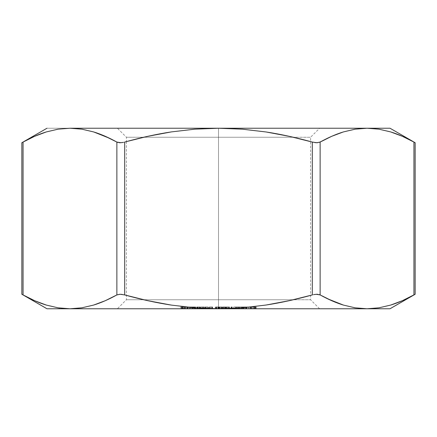<?xml version="1.0" encoding="UTF-8"?>
<svg xmlns="http://www.w3.org/2000/svg" width="437" height="437" viewBox="0 0 437 437"><rect width="100%" height="100%" fill="white"/><g stroke="black" fill="none" stroke-linecap="round" stroke-linejoin="round"><path stroke-width="0.33" stroke-dasharray="2.19 1.64" d="M120.18 142.741L124.687 142.074L124.687 294.926L147.859 300.7L171.282 305.086L194.82 307.828L218.5 308.768L242.327 307.817L266.062 305.031C280.756 302.765 296.171 299.4 312.313 294.926L312.313 142.074C296.171 137.6 280.756 134.235 266.062 131.969L242.327 129.183L218.5 128.232L117.4 128.232L218.5 128.232L194.82 129.172L171.282 131.914C156.479 134.181 140.949 137.568 124.687 142.074L124.687 294.926C140.949 299.432 156.479 302.819 171.282 305.086L194.82 307.828L218.5 308.768L198.775 308.768L367.036 308.768L355.112 307.817L343.324 305.053L355.112 307.817L367.036 308.768L390.012 308.768L218.5 308.768L218.5 299.744L310.576 299.744L143.626 299.744L218.5 299.744L218.5 308.768L218.5 299.744L126.424 299.744L218.5 299.744L218.5 137.256L126.424 137.256L218.5 137.256L218.5 128.232L218.5 299.744L218.5 137.256L143.626 137.256L218.5 137.256L218.5 299.744L293.374 299.744L218.5 299.744L218.5 308.768L46.988 308.768L69.964 308.768L58.039 307.817L46.251 305.053L58.039 307.817M143.615 299.744L126.424 299.744L143.615 299.744M378.961 129.183L367.036 128.232L390.012 128.232L218.5 128.232L367.036 128.232L378.961 129.183L390.749 131.947L378.961 129.183M402.379 300.689L390.716 305.064C398.096 302.797 405.836 299.416 413.943 294.926L413.91 142.058L415.15 142.741L413.943 142.074L413.943 294.926L414.926 294.38M405.569 137.764L402.401 136.322M250.472 308.768L251.767 308.768L250.472 308.768L250.472 306.965L250.876 306.965L250.876 308.768L250.472 308.768L251.182 308.768L249.953 308.768L251.767 308.768L250.876 308.768L250.876 306.965L251.767 306.965L251.767 308.768L251.767 306.965L250.406 306.965L250.406 308.768L250.406 306.965L249.953 306.965L249.953 308.768L249.953 306.965L251.182 306.965L251.182 308.768L251.182 306.965L250.472 306.965L250.472 308.768M244.414 308.768L246.741 308.768L243.294 308.768L244.414 308.768L244.414 306.965L243.447 306.965L243.283 308.768L243.283 306.965L245.589 306.965L245.589 308.768L243.447 308.768L246.752 308.768L246.752 306.965L246.599 308.768L245.589 308.768L245.589 306.965L246.599 306.965L244.414 306.965L244.414 308.768M235.647 308.276L235.647 306.965L238.881 306.965L238.039 306.965L238.039 308.768L238.881 308.768L235.647 308.768L239.339 308.768L236.313 308.768L238.039 308.768L238.039 306.965L236.761 306.965L236.761 308.768L238.881 308.768L235.647 308.768L239.361 308.768L239.361 306.965L239.339 308.768L236.313 308.768L236.761 308.768L236.761 306.965L236.313 306.965L236.313 308.768L236.313 306.965L238.138 306.965L238.138 308.768L238.138 306.965L239.339 306.965L238.116 306.965L238.116 308.768L238.116 306.965L236.739 306.965L236.739 308.768L236.739 306.965L238.892 306.965L238.892 308.768L238.892 306.965L238.815 308.768L238.815 306.965L235.647 306.965L235.647 308.276L239.361 308.041M231.02 308.506L231.02 306.965L231.02 308.768L232.282 308.768L231.02 308.768L232.282 308.451L232.282 308.768L231.02 308.768L232.282 308.768L232.282 306.965L232.282 308.451M225.459 306.965L224.028 306.965L224.028 308.768L224.028 306.965L222.542 306.965L222.542 308.741L222.542 306.965L223.662 306.965L222.821 306.965L223.007 308.768L223.007 306.965L223.334 306.965L223.323 308.768L223.323 306.965L225.727 306.965L222.542 306.965L225.257 306.965L223.919 306.965L225.082 306.965L224.252 306.965L224.252 308.768L222.542 308.768L225.727 308.768L222.821 308.768L224.252 308.768L224.252 306.965L223.307 306.965L223.307 308.768L224.252 308.768L222.821 308.768L223.307 308.768L223.307 306.965L222.821 306.965L222.821 308.768L222.821 306.965L224.274 306.965L224.274 308.768L224.274 306.965L225.579 306.965L225.579 308.768L222.542 308.768L225.727 308.768L224.918 308.768L225.579 308.768L225.579 306.965L224.918 306.965L224.918 308.768L224.918 306.965L225.459 306.965L225.459 308.768L225.727 306.965L225.459 308.768M216.058 308.768L218.292 308.768L216.058 308.768L216.058 306.965L218.118 306.965L218.118 308.768L215.66 308.768L218.292 308.768L216.217 308.768L218.123 308.768L218.123 306.965L218.123 308.768L218.123 306.965L216.43 306.965L216.43 308.768L216.217 306.965L216.217 308.768L216.217 306.965L216.774 306.965L216.774 308.768L216.774 306.965L218.292 306.965L218.292 308.768L218.292 306.965L216.659 306.965L216.659 308.768L216.659 306.965L215.19 306.965L215.19 308.768L216.659 308.768L215.19 308.768L215.19 306.965L215.676 306.965L215.676 308.768L215.676 306.965L216.681 306.965L216.681 308.768L216.681 306.965L217.801 306.965L217.801 308.768L216.681 308.768L217.801 308.768L217.801 306.965L216.67 306.965L216.67 308.768L216.67 306.965L215.66 306.965L215.66 308.768L215.66 306.965L216.058 306.965L216.058 308.768M205.521 308.768L208.558 308.768L205.155 308.768L205.521 308.768L205.521 306.965L205.155 306.965L205.155 308.768L208.558 308.768L205.155 308.768L205.155 306.965L205.603 306.965L205.603 308.768L205.603 306.965L205.669 308.768L205.669 306.965L206.898 306.965L206.898 308.768L206.898 306.965L208.367 306.965L208.367 308.768L208.558 306.965L208.558 308.768L208.558 306.965L208.11 306.965L208.11 308.768L208.11 306.965L207.936 308.768L207.936 306.965L207.804 308.768L207.804 306.965L206.854 306.965L206.854 308.768L206.854 306.965L205.8 306.965L205.8 308.768L205.969 306.965L205.969 308.768L205.969 306.965L205.521 306.965L205.521 308.768M194.924 308.768L200.08 308.768L194.257 308.768L194.924 308.768L194.924 306.965L194.257 306.965L194.257 308.768L195.366 308.768L195 308.768L195 306.965L195.082 308.768L195.863 308.768L194.257 308.768L194.257 306.965L194.694 306.965L194.694 308.768L194.694 306.965L194.815 308.768L194.815 306.965L195.192 306.965L195.192 308.768L195.192 306.965L195.863 306.965L195.863 308.768L195.863 306.965L197.114 306.965L197.114 308.768L195.863 308.768L197.715 308.768L197.349 308.768L197.349 306.965L197.453 308.768L200.08 308.768L197.114 308.768L197.114 306.965L198.223 306.965L198.223 308.768L198.223 306.965L199.714 306.965L199.714 308.768L199.714 306.965L200.08 306.965L200.08 308.768L200.08 306.965L199.627 306.965L199.627 308.768L199.627 306.965L199.261 306.965L199.261 308.768L199.261 306.965L198.218 306.965L198.218 308.768L198.218 306.965L197.453 306.965L197.715 308.768L197.715 306.965L197.273 306.965L197.273 308.768L197.273 306.965L196.934 306.965L196.934 308.768L196.934 306.965L195.863 306.965L195.863 308.768L195.863 306.965L195.082 306.965L195.366 306.965L195.366 308.768L195.366 306.965L194.924 306.965L194.924 308.768M189.188 308.768L187.905 308.768L189.188 308.768L189.188 306.965L187.631 306.965L187.631 308.768L188.052 308.768L184.403 308.768L186.757 308.768L186.599 306.965L188.052 306.965L188.052 308.768L187.631 308.768L187.631 306.965L188.052 306.965L186.757 306.965L186.757 308.768L188.052 308.768L188.052 306.965L187.905 308.768L189.625 308.768L187.905 308.768L187.905 306.965L188.342 306.965L188.342 308.768L188.342 306.965L189.625 306.965L189.625 308.768L189.625 306.965L189.188 306.965L189.188 308.768M182.185 308.768L180.667 308.768L182.185 308.768L182.185 306.965L180.667 306.965L180.667 308.768L183.693 308.768L180.667 308.768L180.667 306.965L182.917 306.965L182.917 308.768L183.065 306.965L183.065 308.768L183.065 306.965L181.262 306.965L181.262 308.768L181.262 306.965L181.737 306.965L181.737 308.768L181.737 306.965L183.54 306.965L183.54 308.768L183.693 306.965L183.693 308.768L183.693 306.965L181.885 306.965L181.885 308.768L181.885 306.965L182.633 306.965L182.633 308.768L182.633 306.965L182.185 306.965L182.185 308.768M238.225 308.768L319.6 308.768L238.225 308.768M198.775 308.768L117.4 308.768L198.775 308.768M192.367 308.768L189.926 308.768L193.962 308.768L192.367 308.768L192.367 306.965L192.799 306.965L192.799 308.768L192.367 308.768L192.843 308.768L189.986 308.768L193.962 308.768L192.799 308.768L192.799 306.965L193.962 306.965L193.962 308.768L193.962 306.965L193.531 306.965L193.531 308.768L193.531 306.965L193.383 308.768L193.383 306.965L192.182 306.965L192.182 308.768L192.182 306.965L189.986 306.965L189.986 308.768L189.926 306.965L191.308 306.965L191.308 308.768L191.308 306.965L192.843 306.965L192.843 308.768L192.843 306.965L192.367 306.965L192.367 308.768M203.538 308.768L200.588 308.768L204.478 308.768L203.538 308.768L203.538 306.965L203.975 306.965L203.975 308.768L200.599 308.768L204.478 308.768L203.975 308.768L203.975 306.965L204.478 306.965L204.478 308.768L204.478 306.965L204.035 306.965L204.035 308.768L204.035 306.965L203.953 308.768L203.953 306.965L202.653 306.965L202.653 308.768L202.653 306.965L200.599 306.965L200.599 308.768L200.578 306.965L202.134 306.965L202.134 308.768L202.134 306.965L203.626 306.965L203.538 308.768M209.569 308.768L212.633 308.768L209.328 308.768L209.328 306.965L209.328 308.768L212.633 308.768L209.328 308.768L209.328 306.965L209.776 306.965L209.776 308.768L209.776 306.965L209.82 308.768L209.82 306.965L211.087 306.965L211.087 308.768L211.087 306.965L212.508 306.965L212.508 308.768L212.633 306.965L212.633 308.768L212.633 306.965L212.18 306.965L212.18 308.768L212.18 306.965L212.071 308.768L212.071 306.965L211.961 308.768L211.961 306.965L211.027 306.965L211.027 308.768L211.027 306.965L209.929 306.965L209.929 308.768L210.017 306.965L210.017 308.768L210.017 306.965L209.569 306.965L209.569 308.768M218.839 308.768L218.839 306.965L218.839 308.768L220.412 308.768L220.412 306.965L220.412 308.768L221.679 308.768L221.679 306.965L218.839 306.965L221.876 306.965L221.876 308.768L218.839 308.768L222.056 308.768L221.177 308.768L221.876 308.768L221.876 306.965L221.177 306.965L221.177 308.768L221.876 308.768L218.839 308.768L222.056 308.768L221.177 308.768L221.177 306.965L222.056 306.965L222.056 308.751L222.056 306.965L221.679 306.965L221.679 308.768L222.056 308.751M226.115 308.675L226.115 306.965L229.103 306.965L228.152 306.965L228.152 308.768L229.103 308.768L226.115 308.768L229.562 308.768L226.497 308.768L228.152 308.768L228.152 306.965L226.956 306.965L226.956 308.768L229.103 308.768L226.115 308.768L229.567 308.768L226.497 308.768L226.956 308.768L226.956 306.965L226.497 306.965L226.497 308.768L226.497 306.965L228.218 306.965L228.218 308.768L228.218 306.965L229.562 306.965L229.562 308.768L229.562 306.965L228.475 306.965L228.475 308.768L228.475 306.965L227.185 306.965L227.185 308.768L227.185 306.965L229.376 306.965L229.376 308.768L229.376 306.965L229.338 308.768L229.338 306.965L226.115 306.965L226.115 308.675L229.567 308.768L229.562 306.965M233.702 308.38L233.702 306.965L233.702 308.768L235.516 308.768L233.702 308.768L233.702 308.38L235.516 308.282L235.516 308.768L233.702 308.768L235.516 308.768L235.516 306.965L235.516 308.282M239.481 308.03L239.481 308.768L241.71 308.768L241.71 306.965L241.481 308.768L241.481 306.965L241.481 308.768L241.951 308.768L241.951 306.965L242.174 308.768L242.174 306.965L242.174 308.768L242.737 308.768L242.737 306.965L242.83 308.768L242.83 306.965L242.83 308.768L242.267 308.768L242.267 306.965L242.267 308.768L242.939 308.768L242.939 306.965L242.267 306.965L242.939 306.965L242.939 308.768L242.846 306.965L239.481 306.965L239.481 308.03L239.481 306.965L242.846 306.965L242.846 308.768L239.481 308.768L242.939 308.768L239.481 308.768L239.481 308.03L266.062 305.031L289.37 300.651L314.984 294.38L319.392 294.609L317.726 294.292M246.85 308.768L248.664 308.768L246.85 308.768L246.85 306.965L246.954 308.768L248.664 308.768L246.954 308.768L246.954 306.965L248.664 306.965L248.664 308.768L248.664 306.965L248.56 308.768L248.56 306.965L246.85 306.965L246.85 308.768M256.131 308.768L256.131 306.965L252.051 306.965L255.738 306.965L253.192 306.965L255.7 306.965L255.033 306.965L255.033 308.768L252.051 308.768L256.208 308.768L253.192 308.768L255.033 308.768L255.033 306.965L253.624 306.965L253.624 308.768L255.694 308.768L252.051 308.768L256.213 308.768L256.213 306.965L256.131 308.768L253.192 308.768L253.624 308.768L253.624 306.965L253.192 306.965L253.192 308.768L253.192 306.965L255.203 306.965L255.203 308.768L255.203 306.965L256.131 306.965L254.695 306.965L254.695 308.768L254.695 306.965L253.17 306.965L253.17 308.768L253.17 306.965L255.246 306.965L255.246 308.768L255.246 306.965L255.099 308.768L255.099 306.965L252.051 306.965L252.051 308.768L252.051 306.965L254.389 306.965L254.389 308.768L254.389 306.965L255.694 306.965L255.694 308.768L255.743 306.965L255.694 308.768M58.061 307.823L46.284 305.064M331.688 136.311L343.351 131.936C335.977 134.203 328.236 137.584 320.13 142.074L320.13 294.926L327.57 298.788M105.312 300.689L93.649 305.064C101.023 302.797 108.764 299.416 116.87 294.926L116.837 142.058M70.592 128.232L81.883 129.183L93.676 131.947L81.888 129.183L69.964 128.232L58.061 129.177L46.284 131.936C38.904 134.203 31.164 137.584 23.057 142.074L23.09 294.942M317.464 142.724L319.392 142.391M316.82 294.259L312.313 294.926L312.313 142.074L314.984 142.62M312.384 142.096L289.37 136.349L266.062 131.969L242.327 129.183L218.5 128.232L69.964 128.232L319.6 128.232L218.5 128.232L218.5 137.256L310.576 137.256L218.5 137.256L218.5 128.232L319.6 128.232L218.5 128.232M327.657 138.168L318.442 142.62L313.619 142.391M109.343 298.832L116.87 294.926L116.87 142.074L109.43 138.212M124.687 142.074L122.016 142.62L117.608 142.391L119.274 142.708M194.826 129.166L171.282 131.914L147.859 136.3L126.424 141.599L126.424 137.256L117.4 128.232M69.964 128.232L46.988 128.232L69.964 128.232L58.061 129.177L46.284 131.936L34.621 136.311M120.847 142.724L123.381 142.391M316.153 294.276L313.619 294.609M222.542 308.741L225.727 308.768L225.727 306.965L225.727 308.768M218.5 308.768L69.964 308.768L59.629 308.052M122.016 294.38L124.687 294.926L120.17 294.259L116.87 294.926L118.558 294.38L123.381 294.609M23.057 142.074L23.057 294.926L34.599 300.678L46.251 305.053M119.536 294.276L117.608 294.609M23.057 294.926L21.85 294.259M415.15 294.259L413.943 294.926M312.313 142.074L316.83 142.741L320.13 142.074L320.108 294.915M293.374 137.256L218.5 137.256L293.374 137.256M180.667 306.965L183.693 306.965L180.667 306.965M184.485 308.768L186.757 308.768L186.757 306.965L184.485 306.965L184.485 308.768L184.485 306.965L184.534 308.768L184.534 306.965L185.67 306.965L185.67 308.768L184.534 308.768M184.485 306.965L187.233 306.965L187.233 308.768L185.67 308.768L185.67 306.971L187.948 306.965L187.948 308.768L187.233 308.768L187.233 306.965L184.534 306.965M185.599 306.965L185.299 306.965M184.933 308.768L187.948 308.768L187.948 306.965L184.933 306.965L184.933 308.768L184.933 306.965L186.599 306.965L186.599 308.768L184.933 308.768M187.631 306.965L184.933 306.965L187.631 306.965M187.364 306.965L184.867 306.965L187.364 306.965L187.364 308.768L184.867 308.768L184.867 306.965L187.364 306.965L184.867 306.965L184.867 308.768L184.867 306.965L184.867 308.768L185.796 308.768L185.796 306.965L185.796 308.768L187.364 308.768L187.364 306.965M185.048 306.965L185.048 308.768L187.364 308.768L185.048 308.768M187.905 306.965L189.625 306.965L187.905 306.965M189.986 306.965L193.962 306.965L189.942 306.965L189.986 308.768M193.143 306.965L190.39 306.965L193.143 306.965L191.45 306.965L191.45 308.768L193.143 308.768L193.143 306.965L193.192 308.768L192.122 308.768L192.122 306.965L193.192 306.965L193.192 308.768L190.428 308.768L190.428 306.965L192.122 306.965L192.122 308.768L190.39 308.768L191.45 308.768L191.45 306.965L190.428 306.965L190.39 308.768L190.428 306.965M190.417 308.768L193.143 308.768M197.453 308.768L197.366 306.965L200.08 306.965L197.453 306.965M195.082 308.768L195.006 306.965L195.361 306.965L195.082 306.965M194.257 306.965L195.863 306.965L194.257 306.965M200.578 308.232L200.599 308.768M200.599 306.965L204.478 306.965L200.588 306.965L200.578 308.768M203.817 306.965L201.042 306.965L203.817 306.965L202.233 306.965L202.233 308.768L203.817 308.768L203.817 306.965L203.833 308.768L202.637 308.768L202.637 306.965L203.833 306.965L203.833 308.768L201.053 308.768L201.053 306.965L202.637 306.965L202.637 308.768L201.042 308.768L202.233 308.768L202.233 306.965L201.053 306.965L201.042 308.768L203.817 308.768M205.8 306.965L208.558 306.965L205.8 306.965L205.789 308.768M209.328 306.965L212.633 306.965L209.328 306.965M218.118 306.965L215.19 306.965L218.118 306.965M219.784 306.965L219.784 308.768L219.784 306.965L219.112 306.965L219.101 308.768L219.15 306.965L218.839 306.965L219.784 306.965M220.532 306.965L220.532 308.768L220.532 306.965L219.166 306.965L220.532 306.965M221.177 306.965L222.056 306.965L221.177 306.965M221.581 306.965L219.314 306.965L221.581 306.965L219.582 306.965L221.122 306.965L220.488 306.965L220.499 308.768L221.395 308.768L221.395 306.965L220.499 306.965L221.395 306.965L221.395 308.768L220.488 308.768L220.488 306.965L220.488 308.768L219.582 308.768L219.582 306.965L220.488 306.965L219.582 306.965L219.582 308.768L220.499 308.768L220.499 306.965L220.488 308.768L221.581 308.768L221.581 306.965L221.581 308.768L220.428 308.768L220.428 306.965L221.581 306.965M220.428 308.768L219.314 308.768L219.314 306.965L220.428 306.965L220.428 308.768L219.314 308.768L220.488 308.768L220.488 306.965L219.314 306.965L219.314 308.768L220.428 308.768M221.395 308.768L221.111 308.768L221.395 308.768M221.581 308.768L221.22 308.768L221.581 308.768M224.061 306.965L224.061 308.768L224.061 306.965L225.257 306.965L225.257 308.768L225.257 306.965L223.919 306.965L223.919 308.768L223.919 306.965L223.941 308.768L223.941 306.965L225.082 306.965L225.082 308.768L225.082 306.965L224.061 306.965M228.092 306.965L228.092 308.768L228.092 306.965L229.103 306.965L229.103 308.768L229.103 306.965L226.497 306.965L229.54 306.965L226.115 306.965L228.092 306.965M231.02 306.965L231.359 306.965L231.359 308.768L231.359 306.965L232.282 306.965L231.73 306.965L231.73 308.768L231.73 306.965L231.26 306.965L231.26 308.768L231.26 306.965L231.763 306.965L231.763 308.768L231.763 306.965L231.02 306.965L232.282 306.965L231.02 306.965M233.702 306.965L233.757 308.768L233.757 306.965L235.516 306.965L235.461 308.768L235.461 306.965L233.702 306.965L235.516 306.965L233.702 306.965M239.339 308.768L239.339 306.965L238.875 306.965L238.881 308.768L238.897 306.965L235.647 306.965L237.761 306.965L237.761 308.768L237.761 306.965L238.881 306.965L236.739 306.965L238.892 306.965L238.881 308.768M238.881 306.965L239.339 306.965M242.846 306.965L239.481 306.965L242.846 306.965M241.798 306.965L240.426 306.965L241.798 306.965L241.798 308.768L240.426 308.768L240.426 306.965L242.202 306.965L240.426 306.965L240.426 308.768L242.202 308.768L242.202 306.965L242.202 308.768L241.798 308.768L241.798 306.965M240.426 308.768L242.202 308.768L240.426 308.768M243.447 308.768L243.294 306.965L246.741 306.965L243.447 306.965M246.599 308.768L246.599 306.965M245.496 306.965L243.748 306.965L245.496 306.965L243.879 306.965L243.879 308.768L245.496 308.768L245.496 306.965L245.496 308.768L246.162 308.768L246.162 306.965L246.299 308.768L245.703 308.768L245.703 306.965L246.162 306.965L245.496 306.965M246.162 306.965L246.162 308.768L244.529 308.768L244.529 306.965L245.703 306.965L245.703 308.768L243.879 308.768L243.726 306.965L243.726 308.768L246.162 308.768M243.879 306.965L244.529 306.965L244.529 308.768L243.879 308.768M246.954 306.965L248.664 306.965L246.954 306.965M250.876 306.965L249.953 306.965L250.876 306.965M255.7 306.965L256.131 306.965M126.424 141.599L126.424 299.744L117.4 308.768M319.6 308.768L310.576 299.744L310.576 137.256L319.6 128.232M184.398 308.768L184.398 306.965M189.926 307.408L189.926 306.965M201.042 308.768L201.042 306.965M209.907 308.768L209.907 306.965M225.579 306.965L225.579 308.686M225.257 308.768L225.257 306.965M225.082 308.768L225.082 306.965M229.103 308.768L229.103 306.965M246.752 307.435L246.752 306.965"/><path stroke-width="0.66" d="M378.961 307.817L367.036 308.768L390.012 308.768L415.15 294.259L402.401 300.678L390.749 305.053L378.961 307.817L367.036 308.768L390.012 308.768L413.943 294.926C405.847 299.411 398.112 302.786 390.749 305.053L378.961 307.817M93.649 305.064L81.872 307.823L93.671 305.059L81.888 307.817L69.964 308.768L81.872 307.823L69.964 308.768L58.061 307.823L46.284 305.064L34.621 300.689L23.057 294.926C31.153 299.411 38.888 302.786 46.251 305.053L46.284 305.064C38.904 302.797 31.164 299.416 23.057 294.926L23.057 142.074C31.153 137.589 38.888 134.214 46.251 131.947L58.039 129.183L69.964 128.232L81.872 129.177L93.649 131.936C101.023 134.203 108.764 137.584 116.87 142.074L116.87 294.926C108.775 299.411 101.045 302.786 93.676 305.053L81.888 307.817L69.964 308.768L46.988 308.768L367.036 308.768L355.128 307.823L343.351 305.064C335.977 302.797 328.236 299.416 320.13 294.926L320.13 142.074C328.225 137.589 335.955 134.214 343.324 131.947L355.112 129.183L367.036 128.232L378.939 129.177L390.716 131.936C398.096 134.203 405.836 137.584 413.943 142.074C405.847 137.589 398.112 134.214 390.749 131.947L402.401 136.322M413.91 142.058L405.569 137.764M70.592 128.232L218.5 128.232L194.82 129.172L218.5 128.232L390.012 128.232L415.15 142.741L390.012 128.232L367.036 128.232L355.128 129.177L343.329 131.941L355.112 129.183L367.036 128.232L218.5 128.232L242.327 129.183L266.062 131.969C280.756 134.235 296.171 137.6 312.313 142.074L312.313 294.926C296.171 299.4 280.756 302.765 266.062 305.031L242.327 307.817L218.5 308.768L194.82 307.828L171.282 305.086C156.479 302.819 140.949 299.432 124.687 294.926L124.687 142.074C140.949 137.568 156.479 134.181 171.282 131.914L194.82 129.172L218.5 128.232L242.327 129.183L266.062 131.969L289.37 136.349L312.313 142.074L312.313 294.926L289.37 300.651L266.062 305.031L242.327 307.817L218.5 308.768L367.036 308.768L378.939 307.823L390.716 305.064L378.939 307.823L367.036 308.768L355.128 307.823L343.351 305.064L331.688 300.689L320.13 294.926C328.225 299.411 335.955 302.786 343.324 305.053L327.57 298.788M343.351 131.936L355.128 129.177L367.036 128.232L378.939 129.177L390.716 131.936L402.379 136.311L413.943 142.074L413.943 294.926L402.379 300.689M34.621 136.311L23.057 142.074L34.599 136.322L46.251 131.947L58.039 129.183L69.964 128.232L81.872 129.177L93.649 131.936L105.312 136.311L116.87 142.074C108.775 137.589 101.045 134.214 93.676 131.947L109.43 138.212M313.619 294.609L316.83 294.259L320.13 294.926L320.13 142.074L331.667 136.322L343.324 131.947M314.984 142.62L317.464 142.724M415.15 294.259L415.15 142.741L413.943 142.074L414.926 142.62M331.688 136.311L327.657 138.168M126.424 141.599L147.859 136.3L171.282 131.914L194.82 129.172M69.964 128.232L218.5 128.232M123.381 142.391L120.17 142.741L116.87 142.074L120.847 142.724M320.13 294.926L316.153 294.276M58.061 307.823L69.964 308.768L218.839 308.768M222.056 308.751L222.542 308.741M225.727 308.68L226.115 308.675M229.567 308.566L231.02 308.506M232.282 308.451L233.702 308.38M105.312 300.689L109.343 298.832M58.039 307.817L59.629 308.052M46.988 308.768L22.074 294.38M116.87 142.074L116.87 294.926L105.333 300.678L93.676 305.053M122.016 294.38L119.536 294.276M218.5 308.768L194.82 307.828L171.282 305.086L147.859 300.7L124.687 294.926L124.687 142.074M23.057 294.926L23.057 142.074L21.85 142.741L46.988 128.232M116.903 142.091L117.608 142.391M119.274 142.708L120.18 142.741M413.943 142.074L413.943 294.926M320.13 142.074L316.82 142.741L312.313 142.074M116.87 294.926L120.18 294.259L124.687 294.926M320.108 294.915L319.392 294.609M317.726 294.292L316.82 294.259M185.67 306.971L185.299 306.965M21.85 294.259L21.85 142.741"/></g></svg>
